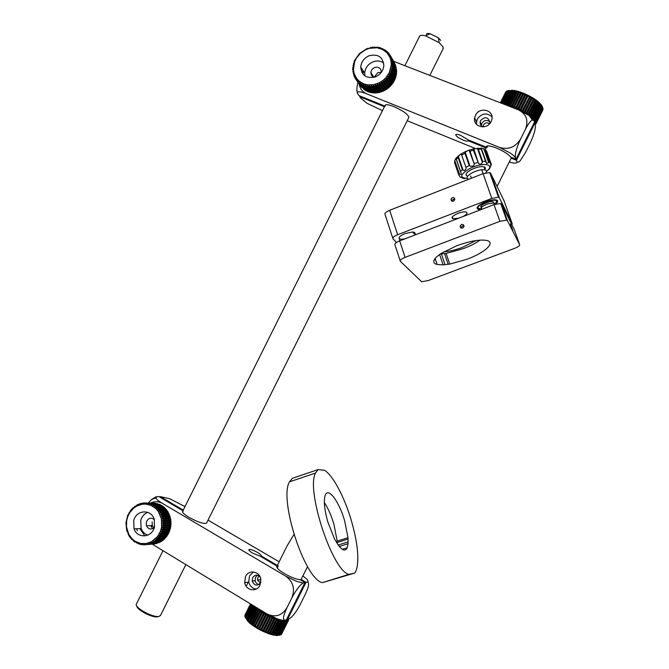 <?xml version="1.0" encoding="UTF-8"?>
<svg xmlns="http://www.w3.org/2000/svg" width="669" height="669" viewBox="0 0 669 669"><rect width="100%" height="100%" fill="white"/><g stroke="black" fill="none" stroke-linecap="round" stroke-linejoin="round"><path stroke-width="1" d="M154.322 519.554C150.885 517.179 148.209 518.04 146.31 522.121L146.452 525.775C148.51 529.413 151.144 529.957 154.363 527.406M154.447 527.139L154.263 519.37C151.236 508.791 136.192 509.728 133.708 520.549L134.059 528.845C137.371 538.938 151.98 537.784 154.447 527.139M147.707 512.32C144.245 513.775 141.928 516.46 140.749 520.357L141.109 528.535C142.447 531.855 144.68 534.046 147.816 535.125M140.005 528.585L144.805 535.928M141.184 544.323L140.39 544.382L140.565 543.437L146.135 543.546L151.512 541.723L157.474 536.597L160.46 531.228L161.564 527.214L161.438 518.927L158.31 511.517L155.768 508.557L151.043 505.404L145.658 504.075L141.953 504.259L136.635 506.115L133.465 508.331L129.61 512.872L127.804 516.518L126.709 520.49L126.474 526.67L128.808 534.397L132.337 539.08L135.355 541.405L140.565 543.437L141.368 544.574L142.321 544.708L142.405 543.688L143.317 544.792L144.287 544.809L144.27 543.73L145.282 544.775L146.252 544.675L146.135 543.546L147.247 544.524L148.2 544.315L147.974 543.153L149.179 544.048L150.115 543.73L149.772 542.542L151.06 543.345L151.963 542.927L151.512 541.723L152.875 542.434L153.736 541.907L153.168 540.711L154.598 541.313L155.409 540.686L154.723 539.507L156.212 540L156.964 539.281L156.161 538.135L157.7 538.503L158.377 537.709L157.474 536.597L159.038 536.847L159.64 535.978L158.628 534.924L160.217 535.049L160.744 534.113L159.632 533.126L161.229 533.126L161.655 532.139L160.46 531.228L162.057 531.102L162.391 530.065L161.104 529.254L162.684 528.995L162.927 527.933L161.564 527.214L163.119 526.829L163.253 525.75L161.823 525.14L163.345 524.638L163.378 523.543L161.89 523.049L163.361 522.43L163.295 521.352L161.764 520.967L163.169 520.248L163.002 519.177L161.438 518.927L162.776 518.099L162.508 517.062L160.928 516.936L162.191 516.025L161.823 515.021L160.226 515.021L161.396 514.026L160.945 513.081L159.347 513.207L160.426 512.145L159.883 511.267L158.31 511.517L159.281 510.397L158.662 509.586L157.106 509.954L157.976 508.791L157.282 508.055L155.768 508.557L156.529 507.353L155.76 506.709L154.296 507.319L154.949 506.099L154.121 505.555L152.716 506.266L153.26 505.045L152.381 504.593L151.043 505.404L151.47 504.192L150.558 503.849L149.296 504.752L149.613 503.556L148.669 503.322L147.498 504.309L147.698 503.147L146.737 503.021L145.658 504.075L145.75 502.954L144.788 502.946L143.81 504.058L143.802 502.996L142.832 503.105L141.953 504.259L141.853 503.264L140.9 503.481L140.13 504.669L139.938 503.757L139.01 504.083L138.349 505.296L138.073 504.468L137.178 504.894L136.635 506.115L136.284 505.388L134.996 507.135L134.586 506.508L133.465 508.331L132.997 507.821L132.261 508.532L132.044 509.694L131.534 509.301L127.628 515.598L125.939 523.007L126.717 530.509L127.277 530.676L127.026 531.546L127.955 532.583L128.239 534.481L128.808 534.397L128.741 535.417L129.276 536.304L129.836 536.095L129.861 537.174L130.472 537.993L131.015 537.659L131.141 538.788L131.835 539.532L132.337 539.08L133.332 540.895L133.792 540.326L134.135 541.514L134.954 542.074L135.355 541.405L136.685 543.061L137.02 542.283L138.5 543.83L138.759 542.96L139.453 544.14L140.39 544.382M143.199 544.65L142.321 544.708M145.248 544.733L144.287 544.809M145.558 544.75L146.252 544.675M147.247 544.524L155.116 543.93L148.2 544.315M149.179 544.048L157.023 543.462L150.115 543.73M151.06 543.345L158.879 542.768L151.963 542.927M159.95 541.923L159.774 542.35M152.875 542.434L160.669 541.873L161.522 541.346L153.736 541.907M161.697 540.811L161.522 541.346M154.598 541.313L162.366 540.769L163.169 540.151L155.409 540.686M163.32 539.515L163.169 540.151M156.212 540L163.955 539.473L164.699 538.771L156.964 539.281M164.808 538.043L164.699 538.771M157.7 538.503L165.419 538.001L166.096 537.215L158.377 537.709M166.138 536.413L166.096 537.215M159.038 536.847L166.74 536.371L167.342 535.509L159.64 535.978M167.309 534.64L167.342 535.509M160.217 535.049L167.911 534.598L168.421 533.678L160.744 534.113M168.287 532.741L168.421 533.678M161.229 533.126L168.897 532.708L169.324 531.73L161.655 532.139M162.057 531.102L169.709 530.709L169.09 530.793L169.324 531.73M169.709 530.709L170.043 529.697L162.391 530.065M162.684 528.995L170.336 528.635L169.725 528.853L170.043 529.697M170.336 528.635L170.57 527.59L162.927 527.933M163.119 526.829L170.754 526.511L170.169 526.846L170.57 527.59M170.754 526.511L170.888 525.441L163.253 525.75M163.345 524.638L170.98 524.345L170.428 524.805L170.888 525.441M170.98 524.345L171.013 523.275L163.378 523.543M163.361 522.43L170.996 522.18L170.495 522.757L171.013 523.275M170.996 522.18L170.93 521.118L163.295 521.352M163.169 520.248L170.804 520.03L170.369 520.716L170.93 521.118M170.804 520.03L170.637 518.977L163.002 519.177M162.776 518.099L170.411 517.915L170.043 518.701L170.637 518.977M170.411 517.915L170.152 516.894L162.508 517.062M162.191 516.025L169.826 515.874L169.533 516.752L170.152 516.894M169.826 515.874L169.466 514.887L161.823 515.021M161.396 514.026L169.048 513.909L168.847 514.871L169.466 514.887M169.048 513.909L168.596 512.981L160.945 513.081M160.426 512.145L168.086 512.053L167.551 511.183L159.883 511.267M168.086 512.053L167.986 512.989M159.281 510.397L166.957 510.33L166.338 509.527L158.662 509.586M166.957 510.33L166.949 511.191M157.976 508.791L165.669 508.749L164.975 508.03L157.282 508.055M165.669 508.749L165.736 509.535M156.529 507.353L164.231 507.336L163.479 506.709L155.76 506.709M164.231 507.336L164.357 508.03M154.949 506.099L162.676 506.107L161.856 505.563L154.121 505.555M162.676 506.107L162.835 506.709M153.26 505.045L161.003 505.062L160.142 504.618L152.381 504.593M161.003 505.062L161.187 505.563M151.47 504.192L159.239 504.225L150.558 503.849M149.613 503.556L157.407 503.598L148.669 503.322M147.698 503.147L155.517 503.188L146.737 503.021M143.802 502.996L144.738 503.004M141.853 503.264L142.706 503.272M139.938 503.757L140.716 503.765M138.073 504.468L138.801 504.468M136.284 505.388L136.961 505.388M134.586 506.508L135.222 506.508M132.997 507.821L133.599 507.821M131.534 509.301L132.119 509.301M130.212 510.94L130.781 510.932M129.05 512.722L129.61 512.713M128.055 514.62L128.624 514.612M128.808 534.447L128.239 534.481M129.836 536.27L129.276 536.304M131.049 537.96L130.472 537.993M132.42 539.49L131.835 539.532M133.942 540.853L133.332 540.895M139.236 543.772L138.5 543.83M135.598 542.032L134.954 542.074M152.139 521.937L152.281 525.55L153.929 527.833M137.371 543.011L136.685 543.061M168.847 514.871L160.226 515.021M169.533 516.752L160.928 516.936M170.043 518.701L161.438 518.927M170.369 520.716L161.764 520.967M170.495 522.757L161.89 523.049M170.428 524.805L161.823 525.14M170.169 526.846L161.564 527.214M169.725 528.853L161.104 529.254M169.09 530.793L160.46 531.228M288.573 619.126L288.59 619.987M288.682 619.812L288.431 619.168M288.364 619.193L288.623 620.096L281.616 634.061M288.49 620.389L288.055 619.285M281.248 634.513L288.322 620.606L281.005 634.597M288.013 619.302L288.322 620.606M288.063 620.832L287.503 619.461L287.787 620.999L280.963 634.689L287.787 620.999M287.402 621.15L286.8 619.67L287.444 619.427M280.177 634.973L287.009 621.25L286.508 621.334L279.659 635.073L280.177 634.973L278.99 635.341L280.57 634.856M286.441 619.745L287.009 621.25M286.508 621.334L285.956 619.937M278.99 635.341L279.659 635.073M278.53 635.14L279.165 635.124L286.014 621.367L285.395 621.376L278.53 635.14L276.958 635.55L275.653 635.45L277.936 635.124L284.81 621.35L284.074 621.275L277.2 635.065M285.914 619.954L286.014 621.367M285.395 621.376L284.961 620.238M279.165 635.124L276.958 635.55L277.936 635.124M284.802 620.263L284.81 621.35M284.074 621.275L283.74 620.339M275.687 634.856L276.523 634.99L283.397 621.183L282.569 621.041L275.687 634.856L274.181 635.216L272.551 634.848L274.926 634.705L281.816 620.882L280.896 620.665L273.997 634.505M283.464 620.322L283.397 621.183M282.569 621.041L282.301 620.205M276.523 634.99L274.181 635.216L274.926 634.705M281.933 620.146L281.816 620.882M280.896 620.665L280.671 619.887M272.166 634.011L273.169 634.296L280.068 620.447L279.073 620.163L272.166 634.011L270.786 634.363L268.913 633.752L271.279 633.744L278.187 619.879L277.125 619.527L270.217 633.392M280.236 619.778L280.068 620.447M279.073 620.163L278.889 619.394M273.169 634.296L272.551 634.848L270.786 634.363L271.279 633.744M278.413 619.243L278.187 619.879M277.125 619.527L276.974 618.75M268.169 632.657L269.273 633.066L276.197 619.193L275.084 618.775L268.169 632.657L266.956 633.025L264.949 632.197L266.053 631.804L267.199 632.272L274.114 618.39L272.977 617.913L266.053 631.804M276.489 618.574L276.197 619.193M275.084 618.775L274.976 617.972M269.273 633.066L268.913 633.752L266.956 633.025L267.199 632.272M274.491 617.771L274.114 618.39M272.977 617.913L272.91 617.069M263.904 630.85L265.058 631.377L271.99 617.479L270.828 616.96L263.904 630.85L262.909 631.277L260.868 630.273L261.746 629.813L262.9 630.382L269.833 616.484L268.67 615.915L261.746 629.813M272.459 616.86L271.99 617.479M270.828 616.96L270.82 616.057M265.058 631.377L264.949 632.197L262.909 631.277L262.9 630.382M270.418 615.848L269.833 616.484M268.67 615.915L268.737 614.945M259.605 628.709L260.751 629.312L267.675 615.413L266.538 614.811L259.605 628.709L258.853 629.211L256.896 628.099L257.523 627.539L258.635 628.174L265.56 614.276L264.447 613.649L257.523 627.539M268.403 614.752L267.675 615.413M266.538 614.811L266.697 613.749M260.751 629.312L260.868 630.273L258.853 629.211L258.635 628.174M266.446 613.59L265.56 614.276M264.447 613.649L264.723 612.545M255.516 626.326L256.578 626.978L263.502 613.097L262.44 612.444L255.023 626.945L253.25 625.774L253.618 625.097L254.621 625.758L261.537 611.884L260.534 611.232L253.618 625.097M264.523 612.428L263.502 613.097M262.44 612.444L262.817 611.391M256.578 626.978L256.896 628.099L255.023 626.945L254.621 625.758M262.616 611.265L261.537 611.884M260.534 611.232L260.985 610.279M251.853 623.859L252.782 624.52L259.697 610.663L258.761 610.003L251.611 624.603L250.131 623.441L250.248 622.622L251.092 623.282L257.991 609.442L257.147 608.79L250.248 622.622M260.751 610.136L259.697 610.663M258.761 610.003L259.238 609.216M252.782 624.52L253.25 625.774L251.611 624.603L251.092 623.282M258.936 609.033L257.991 609.442M257.147 608.79L257.582 608.205M248.818 621.417L249.562 622.061L256.453 608.238L255.709 607.611L248.818 622.304L247.589 620.263L248.224 620.874L255.106 607.076L254.463 606.474L247.589 620.263M257.18 607.962L256.453 608.238M249.562 622.061L250.131 623.441L248.818 622.304L248.224 620.874M253.317 605.612L246.568 619.159L247.087 619.737L253.944 605.997M247.087 619.737L247.697 621.217L246.568 619.159M252.313 605.002L245.774 618.123L246.167 618.666L252.823 605.32M246.167 618.666L245.774 618.123M251.519 604.525L245.214 617.178L245.481 617.679L251.92 604.768M245.481 617.679L245.214 617.178M250.95 604.174L245.038 616.776L251.235 604.35M245.038 616.776L245.398 617.805M250.616 603.973L244.829 615.982L250.766 604.065M250.499 603.906L244.862 615.296L250.532 603.923M260.977 610.27L253.25 625.774M262.783 611.366L255.023 626.945M264.665 612.511L256.896 628.099M266.597 613.682L258.853 629.211M268.562 614.844L260.868 630.273M270.56 615.923L262.909 631.277M272.567 616.91L264.949 632.197M274.549 617.796L266.956 633.025M286.8 619.67L286.541 620.18M293.934 534.539L287.26 545.57L276.732 566.685M150.759 525.608L152.549 528.694M152.356 544.24L266.914 613.883C275.218 617.822 281.9 615.764 286.976 607.695L291.809 598.002C295.957 590.108 299.762 585.107 303.224 583.008L296.467 581.302L285.722 576.151L162.492 503.431C159.255 501.499 157.115 499.86 156.061 498.505L155.718 497.953L157.324 496.565L158.888 496.599L182.93 510.74M162.492 503.431C158.662 501.298 154.731 501.156 150.701 502.988M183.239 510.121L160.276 496.624L169.742 498.723L184.987 506.609M136.752 528.727L137.346 530.81M266.914 613.883L277.677 619.001C281.214 620.188 283.715 620.581 285.186 620.171L286.416 619.795L304.98 582.548L303.818 582.799M287.503 619.461L306.009 582.323L307.163 582.072C309.638 582.273 308.969 586.454 305.139 594.616L300.49 603.948C297.663 609.484 294.695 613.849 291.6 617.027L288.707 619.084L286.792 619.034M302.94 575.959L306.787 579.128C308.292 580.759 308.417 581.737 307.163 582.072M259.338 576.093L257.808 577.648L257.473 580.107L260.467 583.017M260.032 576.753C257.247 574.378 254.789 574.704 252.648 577.74L252.188 581.144C254.463 585.843 257.297 586.32 260.718 582.565L260.91 582.13M257.431 575.223L255.583 577.222L255.123 580.6C255.65 582.766 256.921 584.079 258.945 584.522M245.515 576.561L244.703 582.758C245.916 590.643 256.779 592.441 259.982 585.233L260.86 579.413C259.907 571.251 248.759 569.227 245.515 576.561M253.501 571.953L249.52 575.875L248.726 582.005C249.805 586.178 252.322 588.519 256.269 589.046M277.342 565.456L261.286 555.998C261.579 555.337 260.35 554.166 257.598 552.494C253.183 550.085 250.281 549.115 248.901 549.6C248.6 550.244 249.821 551.407 252.564 553.087L260.124 556.156L277.025 566.099M276.74 567.044L276.882 566.384C276.264 567.73 278.806 570.147 284.492 573.626C291.149 577.38 296.334 579.387 300.047 579.638L304.98 582.548M183.331 510.974L182.654 511.292C182.085 512.404 184.201 514.419 189.009 517.346C197.857 522.138 203.694 524.086 206.512 523.183L206.646 522.915M306.009 582.323L301.092 579.421L307.581 566.651M279.157 561.818L208.042 520.122M156.036 496.758L151.687 499.417L148.326 502.971M291.809 598.002C295.263 588.963 293.231 581.679 285.722 576.151M159.975 497.234L160.276 496.624M285.186 620.171C282.443 620.322 283.037 616.157 286.976 607.695M246.184 586.278L248.266 582.089M260.952 556.641L261.27 556.006M277.25 568.048L278.271 566.007M300.766 580.065L301.092 579.421M452.269 197.69L450.973 199.253C451.023 200.851 451.851 201.486 453.465 201.177L454.761 199.613C454.719 198.016 453.891 197.372 452.269 197.69M454.786 199.32L453.298 199.27L452.043 200.884L450.973 199.253M495.553 204.095C498.112 201.996 498.363 200.6 496.289 199.922C493.797 199.437 490.26 200.031 485.694 201.712C477.925 205.191 475.483 207.75 478.368 209.389L481.245 209.531M463.048 216.522C466.995 214.356 467.999 212.842 466.05 211.981C464.169 211.613 461.526 212.048 458.114 213.302C452.57 215.769 450.856 217.601 452.963 218.78L458.591 218.228M511.877 224.675L512.195 223.655L499.342 197.798L498.505 197.255L491.807 198.392L397.662 234.719C393.949 236.291 392.385 237.646 392.979 238.783L396.525 242.437M405.289 238.716C402.261 239.377 400.271 239.343 399.326 238.624C398.532 237.227 400.463 235.547 405.113 233.573L412.53 232.009C414.588 232.118 415.29 232.762 414.638 233.933M512.195 223.655L504.125 200.951L490.611 173.171L489.758 172.585L483.085 173.647L389.659 210.283C385.98 211.881 384.449 213.286 385.06 214.506L392.787 238.197M381.213 72.486L381.263 71.976C380.87 68.087 378.671 66.607 374.673 67.519C372.407 68.539 371.144 70.228 370.894 72.595C370.91 74.987 372.039 76.534 374.272 77.236M381.221 72.377L377.876 72.57L374.172 77.211M369.154 55.728C364.078 58.027 361.268 61.832 360.733 67.134C361.703 75.622 366.587 78.867 375.384 76.868C380.377 74.644 383.195 70.922 383.839 65.713C382.986 56.99 378.094 53.662 369.154 55.728M383.697 63.02C380.544 60.804 376.973 60.411 373.001 61.841C367.992 64.107 365.224 67.853 364.697 73.088L364.94 75.906M391.7 58.671L395.764 65.646L391.365 57.743L389.927 57.342L386.874 52.692L382.4 49.389L376.956 47.75L369.104 48.385L365.316 49.882L360.248 53.436L356.368 58.228L354.612 61.891L353.458 69.626L354.102 73.364L356.535 78.357L359.036 81.066L363.844 83.893L367.549 84.838L373.461 84.729L379.264 82.797L382.793 80.589L385.871 77.746L389.325 72.587L391.281 64.826L391.014 60.963L389.927 57.342L390.972 56.823L390.529 55.953L389.09 55.669L390.035 55.092L389.5 54.281L388.07 54.114L388.906 53.487L388.288 52.751L386.874 52.692L387.61 52.031L386.899 51.371L385.528 51.421L386.138 50.735L385.361 50.158L384.031 50.317L384.524 49.615L382.4 49.389L382.785 48.686L380.669 48.645L380.929 47.959L379.975 47.666L378.846 48.101L378.988 47.432L378.002 47.248L376.956 47.75L376.973 47.114L375.016 47.608L374.916 47.014L373.043 47.666L372.834 47.131L371.805 47.273L371.069 47.925L370.751 47.466L369.104 48.385L367.691 48.344L367.181 49.046L366.679 48.745L359.479 53.553L354.528 60.611L354.127 61.581L354.612 61.891L353.449 63.588L354.026 63.806L352.981 65.629L353.633 65.746L352.73 67.686L353.441 67.694L352.68 68.723L352.688 69.727L353.458 69.626L352.864 71.742L353.684 71.524L353.257 73.699L354.102 73.364L353.859 75.58L354.729 75.129L354.244 76.5L354.67 77.37L355.54 76.801L355.155 78.231L355.674 79.042L356.535 78.357L356.251 79.845L356.861 80.589L357.706 79.787L357.53 81.309L358.224 81.978L359.036 81.066L358.977 82.621L359.746 83.199L360.516 82.187L360.566 83.75L361.411 84.252L362.121 83.132L362.297 84.704L363.192 85.105L363.844 83.893L364.137 85.465L365.082 85.757L365.659 84.461L366.077 86.008L367.055 86.209L367.549 84.838L368.084 86.351L369.096 86.435L369.497 85.005L370.141 86.477L371.178 86.452L371.471 84.971L372.232 86.385L373.269 86.251L373.461 84.729L374.331 86.075L375.359 85.841L375.434 84.277L376.404 85.548L377.425 85.214L377.375 83.633L378.445 84.821L379.432 84.378L379.264 82.797L380.418 83.884L381.363 83.357L381.079 81.777L382.308 82.764L383.203 82.145L382.793 80.589L384.09 81.467L384.926 80.765L384.399 79.243L385.745 80.004L386.515 79.226L385.871 77.746L387.259 78.39L387.945 77.545L387.184 76.132L388.605 76.659L389.216 75.756L388.346 74.401L389.784 74.803L390.295 73.858L389.325 72.587L390.763 72.871L391.181 71.884L390.111 70.697L391.549 70.864L391.858 69.852L390.704 68.756L392.118 68.807L392.318 67.786L391.097 66.791L392.477 66.733L392.569 65.704L391.281 64.826L392.611 64.659L392.594 63.639L391.248 62.878L392.527 62.61L392.402 61.615L391.014 60.963L392.218 60.603L391.992 59.641L390.571 59.106L391.7 58.671L391.365 57.743M390.972 56.823L394.61 62.961L390.529 55.953M390.035 55.092L394.116 62.117M388.906 53.487L389.366 54.264M387.61 52.031L388.02 52.734M386.138 50.735L386.523 51.379M384.524 49.615L384.876 50.217M382.785 48.686L383.111 49.247M380.929 47.959L381.238 48.486M378.988 47.432L379.281 47.934M376.973 47.114L377.266 47.599M374.916 47.014L375.2 47.491M372.834 47.131L373.126 47.608M355.306 60.093L354.996 59.633M354.428 62.041L354.127 61.581M353.767 64.057L353.449 63.588M353.307 66.114L352.981 65.629M353.073 68.188L352.73 67.686M353.056 70.262L352.688 69.727M353.265 72.311L352.864 71.742M353.692 74.318L353.257 73.699M354.327 76.258L353.859 75.58M355.189 78.114L354.67 77.37M360.29 85.649L355.674 79.042M356.251 79.845L361.436 87.171L356.861 80.589M357.53 81.309L362.096 87.882L358.224 81.978M358.977 82.621L364.279 89.755L359.746 83.199M360.566 83.75L365.09 90.298L365.918 90.783L361.411 84.252M366.411 90.675L365.918 90.783M362.297 84.704L366.796 91.243L367.682 91.636L363.192 85.105M368.251 91.452L367.682 91.636M364.137 85.465L368.611 91.988L369.547 92.28L365.082 85.757M370.174 92.021L369.547 92.28M366.077 86.008L370.517 92.531L371.496 92.723L367.055 86.209M372.165 92.381L371.496 92.723M368.084 86.351L372.499 92.874L373.503 92.958L369.096 86.435M374.205 92.506L373.503 92.958M370.141 86.477L374.531 92.999L375.552 92.983L371.178 86.452M376.262 92.422L375.552 92.983M372.232 86.385L376.597 92.907L377.617 92.79L373.269 86.251M378.328 92.105L377.617 92.79M374.331 86.075L378.662 92.606L379.674 92.381L375.359 85.841M376.404 85.548L380.703 92.096L380.285 91.661L379.674 92.381M380.703 92.096L381.706 91.77L377.425 85.214M378.445 84.821L382.718 91.377L382.191 91.026L381.706 91.77M382.718 91.377L383.688 90.951L379.432 84.378M380.418 83.884L384.658 90.466L384.048 90.215L383.688 90.951M384.658 90.466L385.595 89.947L381.363 83.357M382.308 82.764L386.523 89.362L385.837 89.211L385.595 89.947M386.523 89.362L387.401 88.751L383.203 82.145M384.09 81.467L388.279 88.091L387.527 88.049L387.401 88.751M388.279 88.091L389.099 87.396L384.926 80.765M385.745 80.004L389.91 86.652L389.099 86.719L389.099 87.396M389.91 86.652L390.663 85.883L386.515 79.226M387.259 78.39L391.398 85.063L390.545 85.256L390.663 85.883M391.398 85.063L392.076 84.235L387.945 77.545M388.605 76.659L392.728 83.357L391.842 83.667L392.076 84.235M392.728 83.357L393.322 82.471L389.216 75.756M389.784 74.803L393.882 81.534L394.384 80.606L390.295 73.858M393.882 81.534L393.004 81.953M390.763 72.871L394.852 79.628L395.254 78.658L391.181 71.884M394.852 79.628L394.083 80.096M391.549 70.864L395.622 77.654L395.923 76.659L391.858 69.852M395.622 77.654L394.953 78.156M392.118 68.807L396.182 75.63L396.383 74.619L392.318 67.786M396.182 75.63L395.613 76.141M392.477 66.733L396.533 73.59L396.608 72.804L392.569 65.704M396.533 73.59L396.065 74.083M392.218 60.603L396.282 67.552L391.992 59.641M392.611 64.659L396.667 71.541L396.65 70.538L392.594 63.639M396.667 71.541L396.207 72.118M363.418 71.157L362.815 73.899M392.527 62.61L396.583 69.526L392.402 61.615M396.583 69.526L396.299 69.944M391.842 83.667L387.184 76.132M390.545 85.256L385.871 77.746M389.099 86.719L384.399 79.243M387.527 88.049L382.793 80.589M385.837 89.211L381.079 81.777M384.048 90.215L379.264 82.797M382.191 91.026L377.375 83.633M380.285 91.661L375.434 84.277M514.528 107.124L515.69 107.584L522.598 93.719L521.435 93.267L513.901 108.069M536.187 122.109L543.011 108.428L536.187 122.109L534.489 122.101M536.279 122.527L534.874 123.221L536.245 123.238L543.094 109.223L536.295 122.87M534.799 123.163L534.656 122.511L536.061 121.716L542.676 107.533L536.061 121.716M542.735 107.65L542.434 106.906M536.245 123.238L535.041 123.765M542.919 109.841L536.153 123.522L535.158 124.15M535.058 123.815L536.153 123.522M535.852 123.874L535.233 124.375M535.183 124.225L535.76 124.066M500.362 102.8L505.881 91.728L500.32 102.783M500.638 102.909L506.45 91.243L500.454 102.842M501.156 103.118L507.253 90.892L500.847 102.993M501.926 103.411L508.281 90.666L507.704 90.767L508.841 90.399L507.253 90.892M507.704 90.767L501.482 103.243M508.841 90.399L508.281 90.666M502.937 103.804L509.527 90.583L508.833 90.608L502.369 103.586M508.833 90.608L509.527 90.583M504.167 104.28L510.974 90.633L510.171 90.583L503.481 104.013M510.171 90.583L512.504 90.24L510.974 90.633M512.596 90.825L511.701 90.7L504.836 104.464L505.722 104.598L512.596 90.825L514.085 90.449L515.799 90.783L513.399 90.959L506.525 104.749L507.495 104.949L514.377 91.151M511.701 90.7L514.085 90.449L513.399 90.959M506.441 105.167L506.525 104.749M507.495 104.949L507.687 105.652M516.292 91.611L515.247 91.344L508.365 105.158L509.402 105.426L516.292 91.611L517.647 91.252L519.587 91.829L517.221 91.87L510.33 105.694L511.425 106.037L518.324 92.197M508.164 105.836L508.365 105.158M509.402 105.426L509.627 106.404M515.247 91.344L515.799 90.783L517.647 91.252L517.221 91.87M509.979 106.538L510.33 105.694M511.425 106.037L511.626 107.182M520.432 92.907L519.295 92.514L512.387 106.354L513.524 106.756L520.432 92.907L521.603 92.523L523.66 93.326L522.598 93.719M511.894 107.283L512.387 106.354M513.524 106.756L513.675 107.977M519.295 92.514L519.587 91.829L521.603 92.523L521.435 93.267M515.69 107.584L515.749 108.779M524.789 94.638L523.61 94.137L516.702 108.002L517.873 108.512L524.789 94.638L525.734 94.212L527.791 95.174L526.971 95.642L525.801 95.098L518.885 108.963L520.056 109.515L526.971 95.642M515.991 108.88L516.702 108.002M517.873 108.512L517.848 109.599M523.61 94.137L523.66 93.326L525.734 94.212L525.801 95.098M518.157 109.716L518.885 108.963M520.056 109.515L519.955 110.452M529.12 96.721L527.975 96.135L521.059 110.009L522.205 110.594L529.806 96.211L531.763 97.298L531.194 97.858L530.091 97.239L523.175 111.113L524.287 111.723L531.194 97.858M520.348 110.628L521.059 110.009M522.205 110.594L522.046 111.405M527.975 96.135L527.791 95.174L529.806 96.211L530.091 97.239M522.489 111.623L523.175 111.113M524.287 111.723L524.078 112.434M533.185 99.029L532.131 98.393L525.224 112.258L526.277 112.894L533.619 98.418L535.351 99.564L535.049 100.233L534.063 99.589L527.155 113.446L528.142 114.09L535.049 100.233M524.555 112.693L525.224 112.258M526.277 112.894L526.018 113.521M532.131 98.393L531.763 97.298L533.619 98.418L534.063 99.589M526.503 113.805L527.155 113.446M528.142 114.09L527.849 114.65M536.764 101.445L535.861 100.802L528.962 114.642L529.873 115.285L536.939 100.71L538.369 101.847L538.311 102.658L537.508 102.014L530.617 115.837L531.429 116.473L538.311 102.658M528.309 114.959L528.962 114.642M529.873 115.285L529.472 115.888M535.861 100.802L535.351 99.564L536.939 100.71L537.508 102.014M529.948 116.13L530.617 115.837M531.429 116.473L531.019 116.983M539.674 103.837L538.963 103.21L532.081 117.016L532.792 117.635L539.674 103.837L539.607 102.959L540.82 104.983L540.226 104.372L533.36 118.162L533.954 118.756L540.82 104.983M531.378 117.292L532.081 117.016M531.755 118.714L531.32 118.321M532.792 117.635L532.298 118.154M538.963 103.21L538.369 101.847L539.607 102.959L540.226 104.372M532.566 118.438L533.36 118.162M533.954 118.756L533.318 119.316M541.748 106.07L541.28 105.493L534.414 119.258L534.891 119.818L541.748 106.07L541.472 105.05L542.434 107.09L542.091 106.547L535.25 120.286L535.593 120.813L542.434 107.09M533.486 119.55L534.414 119.258M534.891 119.818L534.013 120.479M541.28 105.493L540.644 104.038L541.472 105.05L542.091 106.547M534.389 121.641L535.844 121.24M542.676 107.533L542.074 106.003M359.153 84.051C359.955 88.709 362.489 91.979 366.771 93.861L499.442 147.406C508.407 150.007 515.456 147.213 520.582 139.027L525.408 129.343C528.05 124.158 530.341 121.022 532.29 119.935L529.196 115.57L534.071 120.612L535.25 120.286M535.593 120.813L534.372 121.599M526.077 113.554L533.619 98.418M524.187 112.492L531.763 97.298M522.196 111.48L529.806 96.211M520.139 110.536L527.791 95.174M518.023 109.666L525.734 94.212M515.916 108.846L523.66 93.326M513.859 108.052L521.603 92.523M511.885 107.283L519.587 91.829M372.976 75.798L372.758 76.55M384.759 106.045L358.91 95.567L357.982 94.27C356.953 92.782 357.254 91.971 358.893 91.854C360.641 91.795 363.267 92.464 366.771 93.861M357.982 82.362C356.753 87.02 356.569 90.633 357.43 93.183M382.459 110.661L366.98 103.26L360.658 98.009L359.738 96.721L360.081 96.043M499.442 147.406L510.004 152.908C513.098 154.982 514.929 156.705 515.523 158.076L515.975 159.239L534.514 122.051L534.121 120.763L532.29 119.935M516.836 161.413L516.384 160.267L534.865 123.188L535.25 124.451C535.819 128.49 534.105 134.762 530.107 143.266L525.458 152.582L520.298 160.627C518.559 162.433 517.405 162.692 516.836 161.413C517.279 162.701 516.384 163.278 514.135 163.136L509.234 162.099M529.196 115.57L518.216 109.741L393.681 61.356M489.407 123.824C487.191 122.193 485.226 122.569 483.486 124.944L483.127 126.784M489.256 124.125L489.758 122.695C488.387 116.908 485.326 116.189 480.576 120.545L480.133 121.909C479.899 124.451 481.003 126.098 483.444 126.867M489.825 121.725C486.806 119.617 484.139 120.169 481.839 123.372L481.337 125.739M475.45 115.352L474.639 117.836C472.623 127.068 487.191 130.422 491.13 121.566L491.916 119.241C494.098 109.875 479.38 106.463 475.45 115.352M492.008 116.824C486.614 112.392 481.68 113.186 477.198 119.199L476.37 124.208M485.569 147.765L468.283 140.774C467.899 141.485 466.201 141.259 463.199 140.097C458.608 138.04 456.116 136.267 455.723 134.77C456.099 134.059 457.788 134.285 460.79 135.439L467.748 139.687L485.92 147.055M486.555 146.151L486.079 146.728C486.865 145.273 490.369 145.742 496.599 148.125C503.623 151.135 508.315 154.129 510.664 157.081L515.975 159.239M385.185 106.22L385.068 105.434C385.678 104.18 388.605 104.565 393.849 106.588C403.022 110.736 408.04 114.307 408.91 117.318L408.759 117.61M534.865 123.188L534.096 122.887M363.033 70.588L362.004 72.662M525.408 129.343C528.786 120.462 526.394 113.922 518.216 109.741M407.204 120.738L475.082 148.384M481.998 151.202L482.416 151.37M384.416 106.731L359.738 96.721M516.384 160.267L511.091 158.118L510.899 158.745M515.523 158.076C514.754 154.255 516.443 147.899 520.582 139.027M468.292 140.758L468.643 140.047M486.564 148.167L487.701 145.892M511.091 158.118L511.451 157.399M461.476 224.516L460.18 226.055C460.205 227.686 461.041 228.355 462.697 228.054L463.993 226.515C463.968 224.884 463.132 224.215 461.476 224.516M464.018 226.055L462.471 225.971L461.209 227.552L460.18 226.055M512.864 230.487L510.455 223.914L512.864 230.487M475.876 240.581L462.304 247.438C455.346 250.014 449.1 251.494 443.564 251.887M440.177 254.103L446.148 253.426L449.744 264.088L466.853 259.313C484.824 252.79 496.264 242.345 486.614 240.439C479.706 239.293 469.722 241.074 456.668 245.774L440.896 253.534L436.339 257.097C432.659 260.893 432.927 263.36 437.141 264.489L443.087 264.865L439.692 254.755M446.148 253.426L463.216 248.676C470.014 246.092 475.642 243.24 480.099 240.121M400.137 260.734L394.969 244.896C394.384 243.784 395.956 242.437 399.677 240.873L494.006 204.622L500.705 203.468L501.533 203.995L514.227 229.375L519.671 244.687C519.763 245.74 518.015 246.978 514.428 248.425L428.16 280.579L421.629 281.724L400.313 261.278C399.744 260.224 401.333 258.92 405.079 257.373L499.902 221.33L506.609 220.134L507.428 220.619L519.671 244.687M449.744 264.088L443.087 264.865M482.04 209.012L478.201 208.21C475.734 205.032 495.177 197.522 496.498 201.168L496.507 202.097L494.107 204.58L494.291 203.593L493.471 203.067L487.776 203.844C482.19 206.094 480.317 207.825 482.148 209.037M493.797 202.205L492.986 201.687C489.758 200.633 479.397 205.35 480.877 207.181M496.507 202.097L496.883 201.386M478.394 208.452L476.997 207.875M485.853 172.786C486.881 171.356 486.631 170.394 485.109 169.884C481.847 169.265 477.616 170.194 472.406 172.669C467.129 175.696 465.783 177.837 468.367 179.108L468.852 179.233M484.766 169.792C485.811 168.345 485.569 167.367 484.038 166.84C480.768 166.213 476.537 167.141 471.336 169.625C466.076 172.652 464.729 174.81 467.313 176.098M474.237 164.03L469.262 150.617L470.048 151.236L474.237 164.03M464.763 170.553L466.243 168.254L461.376 154.305L460.632 154.163L458.307 156.404L463.149 170.319L464.763 170.553M470.081 166.255L469.228 165.536L464.955 153.326L465.189 152.281L470.081 166.255L473.368 166.096L474.17 164.591M469.262 150.617L467.899 150.508L465.189 152.281M488.813 161.639L488.679 162.542L483.746 148.652L488.813 161.639L490.252 162.308L490.829 165.335L491.18 164.967L489.608 168.705L486.463 171.523M491.188 163.922L486.363 150.893L491.188 164.097M485.686 161.622L481.12 148.735L485.97 162.241L486.739 163.554L488.679 162.542M477.482 148.543L478.327 149.254L482.642 161.455L482.416 162.5L477.482 148.543L473.777 148.802L478.469 163.286C479.907 164.683 481.228 164.415 482.416 162.5M478.469 163.286L473.401 150.216L473.543 149.312M483.746 148.652L481.036 148.317M490.252 162.308L485.602 149.555M454.544 162.575L458.809 175.044L459.837 176.465M459.561 174.341L454.761 160.518L459.561 174.341C461.284 174.743 461.702 174.107 460.824 172.443L460.548 171.356L462.363 169.692L458.131 157.524L458.307 156.404M458.131 157.524L456.333 159.214L455.99 158.177L454.761 160.518M461.376 154.305L466.243 168.254M463.149 170.319L462.363 169.692M464.687 178.698L462.128 178.038M482.909 173.104L482.349 171.532M354.771 573.065L356.134 570.707C359.47 560.179 357.873 543.454 351.342 520.532C344.535 497.318 333.129 475.6 324.574 470.282L318.118 469.579L315.509 473.058C305.85 489.758 332.083 570.289 348.775 574.403L354.771 573.065L322.282 582.666L348.775 574.403M337.017 542.768L337.184 541.154L347.997 537.692L344.652 520.85C339.216 501.717 328.354 486.856 325.285 495.085C323.478 500.328 324.289 509.184 327.726 521.644L334.584 539.072L338.129 544.909C342.394 550.562 345.421 551.515 347.203 547.769L348.064 543.696L339.334 546.473M337.184 541.154L333.948 524.32C331.297 515.456 328.094 508.197 324.34 502.528M322.282 582.666C304.479 578.953 278.672 498.857 289.518 481.839L292.42 478.276L318.118 469.579M347.997 537.692L348.064 543.696M158.352 616.575L157.8 616.751C152.942 618.256 136.551 609.844 136.81 605.972M162.993 550.704L136.56 603.722C133.19 606.984 153.134 618.173 159.113 616.341L160.619 615.229M443.087 48.778L443.062 46.914L439.132 42.632L425.476 35.825C421.947 34.989 419.94 35.214 419.438 36.502L404.879 65.704M426.621 35.156C426.028 33.575 427.207 33.107 430.159 33.751L438.396 37.857L440.787 40.466M490.611 173.171L499.342 197.798M481.713 169.734L491.807 198.392M389.659 210.283L397.662 234.719M414.529 232.503L415.809 234.668M507.428 220.619L501.533 203.995M499.902 221.33L494.006 204.622M405.079 257.373L399.677 240.873M448.13 264.188L444.534 253.509M441.389 253.86L444.985 264.556M486.48 171.272C496.373 164.039 482.349 161.773 469.387 168.772C459.979 174.609 459.277 177.837 467.263 178.447M482.642 161.455L485.426 161.254M474.346 163.462L477.708 162.433M466.234 167.099L469.228 165.536M464.955 153.326L461.97 154.899M473.401 150.216L470.048 151.236M481.111 149.07L478.327 149.254M485.945 150.199L484.573 149.522L488.88 161.655L490.494 163.077M454.778 161.655L454.627 163.002M458.809 175.044L458.967 173.739M456.333 159.214L460.548 171.356M481.086 148.459L485.886 162.007M460.606 171.808L456.141 158.963M459.979 176.566L460.213 177.252M347.913 539.089L337.076 542.551M338.213 545.034L347.939 541.932M141.686 529.831L140.448 529.89M141.109 528.535L134.059 528.845M152.281 525.55L146.452 525.775M286.432 619.753L286.825 621.292M152.549 526.152L150.96 526.219M260.868 579.471L257.473 580.107M255.123 580.6L252.188 581.144M248.726 582.005L244.703 582.758M155.718 497.953L151.687 499.417M477.925 208.352L478.285 209.364M477.917 208.092L478.368 209.389M452.319 216.89L452.963 218.78M489.758 172.585L498.505 197.255M399.719 240.472L399.326 238.624M415.307 234.869L412.53 232.009M373.829 77.102L370.894 72.595M364.697 73.088L360.733 67.134M396.608 72.804L392.552 65.938M516.042 90.842L515.49 91.101M535.961 99.99L536.103 100.969M482.767 153.377L482.976 152.95M484.582 149.731L486.246 146.394M497.075 186.475L511.074 158.402M483.578 126.851L483.16 125.931M481.396 124.727L480.133 121.909M476.387 121.658L474.639 117.836M435.477 259.522L434.097 260.04M506.609 220.134L500.705 203.468M435.118 258.443L437.141 264.489M470.583 175.93L471.386 178.238M481.111 206.06L481.588 207.432M494.065 204.597L494.291 203.593M492.986 201.687L493.471 203.067M485.109 169.884L484.038 166.84M460.632 154.163L466.126 151.253M468.116 150.458L473.777 148.802M476.955 148.317L481.053 148.359M454.636 162.032L454.786 160.393M455.99 158.177L459.269 155.099M461.041 177.109L461.476 177.352M481.203 147.949L486.739 163.554M491.289 164.382L486.614 151.236M289.518 481.839L315.509 473.058M342.369 549.299L347.203 547.769M443.279 48.385L429.816 75.396M408.91 117.318L206.512 523.183M185.857 564.603L160.418 615.622M385.21 105.133L182.52 511.551M430.159 33.751L425.476 35.825M438.396 37.857L439.132 42.632"/></g></svg>
